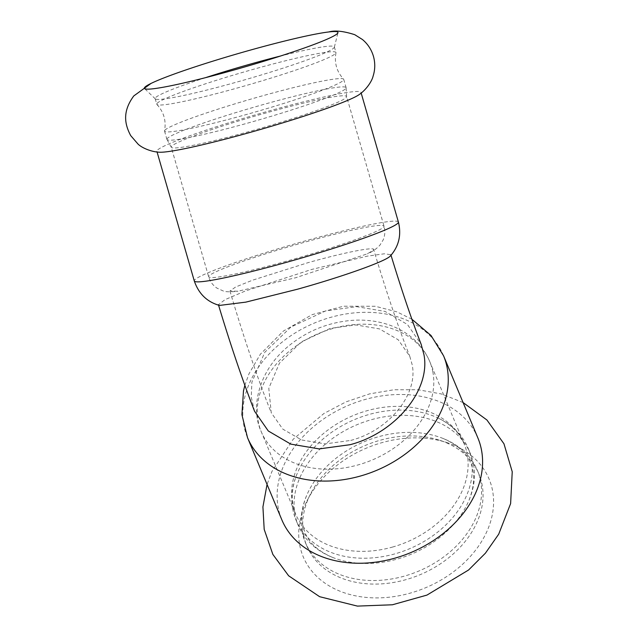 <?xml version="1.0" encoding="UTF-8"?>
<svg xmlns="http://www.w3.org/2000/svg" width="638" height="638" viewBox="0 0 638 638"><rect width="100%" height="100%" fill="white"/><g stroke="black" fill="none" stroke-linecap="round" stroke-linejoin="round"><path stroke-width="0.48" stroke-dasharray="3.19 2.39" d="M477.87 437.931A106.219 79.957 -22.7 0 0 365.263 399.452A106.219 79.957 -22.7 0 0 278.152 507.37A106.219 79.957 -22.7 0 0 281.837 519.81M299.693 544.9A100.74 75.826 -22.7 0 0 409.987 593.188A100.74 75.826 -22.7 0 0 491.619 517.825A100.74 75.826 -22.7 0 0 446.68 442.525A100.74 75.826 -22.7 0 0 382.306 442.557A100.74 75.826 -22.7 0 0 307.03 500.854A100.74 75.826 -22.7 0 0 299.693 544.9M303.568 535.027A93.26 70.196 -22.7 0 0 306.806 545.953A93.26 70.196 -22.7 0 0 405.672 579.727A93.26 70.196 -22.7 0 0 478.907 474.058A93.26 70.196 -22.7 0 0 439.638 440.252A93.26 70.196 -22.7 0 0 380.049 440.284A93.26 70.196 -22.7 0 0 310.363 494.251A93.26 70.196 -22.7 0 0 303.568 535.027M302.085 531.462A93.26 70.196 157.3 0 1 306.551 495.718A93.26 70.196 157.3 0 1 443.362 438.577A93.26 70.196 157.3 0 1 477.423 470.501A93.26 70.196 157.3 0 1 480.661 481.427A93.26 70.196 157.3 0 1 411.374 573.913A93.26 70.196 157.3 0 1 305.323 542.388A93.26 70.196 157.3 0 1 302.085 531.462M473.54 464.384A93.26 70.196 157.3 0 1 469.074 500.128A93.26 70.196 157.3 0 1 332.262 557.277A93.26 70.196 157.3 0 1 298.201 525.345A93.26 70.196 157.3 0 1 294.963 514.419A93.26 70.196 157.3 0 1 364.25 421.933A93.26 70.196 157.3 0 1 470.302 453.459A93.26 70.196 157.3 0 1 473.54 464.384M292.77 509.172A93.26 70.196 157.3 0 1 295.426 478.221A93.26 70.196 157.3 0 1 438.729 418.353A93.26 70.196 157.3 0 1 468.109 448.211A93.26 70.196 157.3 0 1 471.346 459.137A93.26 70.196 157.3 0 1 402.06 551.623A93.26 70.196 157.3 0 1 296.008 520.098A93.26 70.196 157.3 0 1 292.77 509.172M359.33 94.504A106.219 7.736 -16.1 0 0 360.988 92.406A106.219 7.736 -16.1 0 0 267.673 111.339A106.219 7.736 -16.1 0 0 157.227 150.361A106.219 7.736 -16.1 0 0 156.876 151.326A106.219 7.736 -16.1 0 0 159.388 152.219M157.084 103.388A93.26 6.795 163.9 0 1 249.275 70.475A93.26 6.795 163.9 0 1 335.971 52.515A93.26 6.795 163.9 0 1 335.979 52.787A93.26 6.795 163.9 0 1 335.668 53.353A93.26 6.795 163.9 0 1 245.215 85.771A93.26 6.795 163.9 0 1 156.916 104.465A93.26 6.795 163.9 0 1 156.781 104.233A93.26 6.795 163.9 0 1 157.084 103.388M205.412 77.7A93.26 6.795 -16.1 0 0 155.465 97.773A93.26 6.795 -16.1 0 0 155.154 98.619A93.26 6.795 -16.1 0 0 155.313 98.874A93.26 6.795 -16.1 0 0 243.748 80.117A93.26 6.795 -16.1 0 0 334.041 47.738A93.26 6.795 -16.1 0 0 334.352 47.196A93.26 6.795 -16.1 0 0 334.352 46.893A93.26 6.795 -16.1 0 0 280.672 55.977M164.843 130.272A93.26 6.795 163.9 0 1 255.296 97.853A93.26 6.795 163.9 0 1 343.595 79.16A93.26 6.795 163.9 0 1 343.73 79.391A93.26 6.795 163.9 0 1 343.419 80.236A93.26 6.795 163.9 0 1 251.236 113.149A93.26 6.795 163.9 0 1 164.532 131.117A93.26 6.795 163.9 0 1 164.532 130.838A93.26 6.795 163.9 0 1 164.843 130.272M167.236 138.558A93.26 6.795 -16.1 0 0 166.925 139.395A93.26 6.795 -16.1 0 0 167.052 139.61A93.26 6.795 -16.1 0 0 255.208 120.981A93.26 6.795 -16.1 0 0 345.812 88.515A93.26 6.795 -16.1 0 0 346.131 87.924A93.26 6.795 -16.1 0 0 346.123 87.677A93.26 6.795 -16.1 0 0 259.427 105.637A93.26 6.795 -16.1 0 0 167.236 138.558M254.546 411.223L251.244 397.107L251.898 382.13L264.786 352.288L290.952 327.015L325.747 310.873L356.642 306.655L385.041 311.416L407.451 324.503L421.144 344.281M350.764 440.411C389.132 430.443 418.376 394.212 412.164 364.697L409.748 356.187L398.192 339.767L379.435 328.889L355.821 324.933L330.205 328.411L301.192 341.944L279.428 363.197L268.797 388.319L271.238 412.73L282.825 429.135L301.607 439.973L325.236 443.896L350.764 440.411M219.456 305.435L218.427 304.733L225.007 299.661L245.319 291L311.711 269.435L367.424 256.125L384.411 253.78L390.863 254.745L390.376 255.926M373.397 250.24C377.887 245.893 346.609 251.795 307.947 262.696L252.592 280.17L235.526 287.06L229.943 291.024L237.95 291.231L295.665 277.745L367.281 253.844L373.397 250.24L373.677 249.506C386.405 292.172 398.423 327.733 409.748 356.187M443.546 355.757A106.219 79.957 -22.7 0 0 330.931 317.277A106.219 79.957 -22.7 0 0 247.512 437.636M432.907 372.209A91.258 68.697 -22.7 0 0 429.733 361.523A91.258 68.697 -22.7 0 0 332.988 328.466A91.258 68.697 -22.7 0 0 261.317 431.87A91.258 68.697 -22.7 0 0 358.062 464.927A91.258 68.697 -22.7 0 0 432.907 372.209M392.394 547.101A91.258 68.697 -22.7 0 0 467.231 454.384A91.258 68.697 -22.7 0 0 464.065 443.697A91.258 68.697 -22.7 0 0 367.313 410.641A91.258 68.697 -22.7 0 0 295.641 514.045A91.258 68.697 -22.7 0 0 392.394 547.101M398.399 222.032A106.219 7.736 -16.1 0 0 305.084 240.957A106.219 7.736 -16.1 0 0 194.287 280.943M303.855 242.44A91.258 6.643 -16.1 0 0 208.658 276.796A91.258 6.643 -16.1 0 0 288.831 260.535A91.258 6.643 -16.1 0 0 383.725 227.008A91.258 6.643 -16.1 0 0 384.028 226.179A91.258 6.643 -16.1 0 0 303.855 242.44M251.42 130.91A91.258 6.643 -16.1 0 0 346.306 97.383A91.258 6.643 -16.1 0 0 346.609 96.561A91.258 6.643 -16.1 0 0 266.437 112.822A91.258 6.643 -16.1 0 0 171.247 147.179A91.258 6.643 -16.1 0 0 251.42 130.91M463.092 402.554L441.52 393.989L418.057 389.738L393.917 389.762L369.625 393.869L346.043 401.86L324.016 413.432L293.201 439.231L271.947 471.45L267.059 484.433M305.323 542.388L306.806 545.953M477.423 470.501L478.907 474.058M306.551 495.718C302.245 506.532 300.945 516.166 302.643 524.627L305.012 532.594C309.031 542.89 318.123 551.12 332.262 557.277M469.074 500.128C480.023 471.546 471.45 451.026 443.362 438.577M296.008 520.098L298.201 525.345M468.109 448.211L470.302 453.459M329.232 31.9L328.785 31.956M151.039 83.426L151.9 83.012M155.154 98.619L156.781 104.233M334.352 46.893L335.971 52.515M156.916 104.465C163.814 112.001 166.351 120.789 164.532 130.838M335.979 52.787C334.16 62.835 336.697 71.623 343.595 79.16M164.532 131.117L166.925 139.395M343.73 79.391L346.123 87.677M411.901 319.247L396.9 311.854L375.311 306.272L343.547 306.208L312.134 314.638L283.24 331.154L260.344 354.234L248.987 373.796L244.856 385.32M438.729 418.353C451.313 424.709 459.759 433.154 464.065 443.697L429.733 361.523C424.9 350.19 417.268 340.947 406.829 333.794C400.09 329.208 392.617 325.771 384.427 323.466C374.147 320.595 363.381 319.566 352.12 320.356C327.733 322.397 306.152 331.297 287.371 347.048C259.124 370.694 249.809 407.507 261.317 431.87L295.641 514.045C291.175 503.573 291.103 491.635 295.426 478.221M310.363 494.251L307.03 500.854M439.638 440.252L446.68 442.525M167.052 139.61L171.247 147.179L208.658 276.796C210.141 281.613 212.909 285.393 216.968 288.121L223.172 290.944C225.429 291.957 230.358 292.052 237.95 291.231M346.131 87.924L346.609 96.561L384.028 226.179C385.336 231.044 385.009 235.717 383.031 240.191L379.969 245.096C376.364 249.011 372.137 251.93 367.281 253.844M218.427 304.733L218.563 305.187M391.006 255.216L390.863 254.745M229.943 291.024C243.899 338.092 257.664 378.661 271.238 412.73M361.188 93.1L360.988 92.406M157.076 152.019L156.876 151.326M334.352 47.196L337.957 32.729M155.313 98.874L144.555 88.554"/><path stroke-width="0.96" d="M244.856 385.32L243.493 390.807L241.914 414.636L247.512 437.636L281.837 519.81A106.219 79.957 -22.7 0 0 394.444 558.29A106.219 79.957 -22.7 0 0 477.87 437.931L443.546 355.757L431.025 335.492L411.901 319.247M151.039 83.426L133.781 95.939C122.392 111.411 124.482 123.963 130.726 135.639L137.999 144.052C141.572 147.641 150.783 151.836 159.388 152.219A106.219 7.736 -16.1 0 0 250.192 132.393A106.219 7.736 -16.1 0 0 359.33 94.504C366.411 89.599 371.97 81.138 373.086 76.193C375.168 69.702 375.303 63.114 373.477 56.431C371.476 49.628 367.799 43.99 362.448 39.516L354.76 34.699C343.483 31.079 334.822 30.161 328.785 31.956A100.74 7.337 -16.1 0 0 249.458 50.354A100.74 7.337 -16.1 0 0 151.9 83.012A100.74 7.337 -16.1 0 0 144.722 87.366A100.74 7.337 -16.1 0 0 144.555 88.554A100.74 7.337 -16.1 0 0 232.878 70.324A100.74 7.337 -16.1 0 0 337.957 32.729A100.74 7.337 -16.1 0 0 328.785 31.956M280.672 55.977A93.26 6.795 -16.1 0 0 252.425 63.513A93.26 6.795 -16.1 0 0 205.412 77.7M390.863 254.745C401.485 289.708 411.582 319.558 421.144 344.281L423.943 354.608C430.873 389.794 395.783 432.835 350.055 444.71L319.207 448.905L290.776 444.112L268.295 430.985L254.546 411.223C242.623 380.535 230.581 345.038 218.427 304.733M390.48 255.814C387.178 260.798 342.861 276.597 297.396 289.245L245.829 302.133L219.456 305.435C207.063 301.934 198.673 293.775 194.287 280.943A106.219 7.736 -16.1 0 0 287.602 262.019A106.219 7.736 -16.1 0 0 398.048 222.989A106.219 7.736 -16.1 0 0 398.399 222.032C401.422 234.321 399.117 245.199 391.485 254.658L390.376 255.926M247.512 437.636A106.219 79.957 -22.7 0 0 360.119 476.115A106.219 79.957 -22.7 0 0 447.23 368.198A106.219 79.957 -22.7 0 0 443.546 355.757M267.059 484.433L262.92 506.915L264.196 529.396L272.857 554.414L288.631 575.787L319.622 596.697L357.416 606.1L392.418 604.776L426.95 595.095L468.571 570.005L485.398 553.202L498.693 534.205L510.615 503.597L512.234 471.737L503.956 443.769L486.93 420.003L463.092 402.554M398.399 222.032L361.188 93.1M194.287 280.943L157.076 152.019"/></g></svg>
